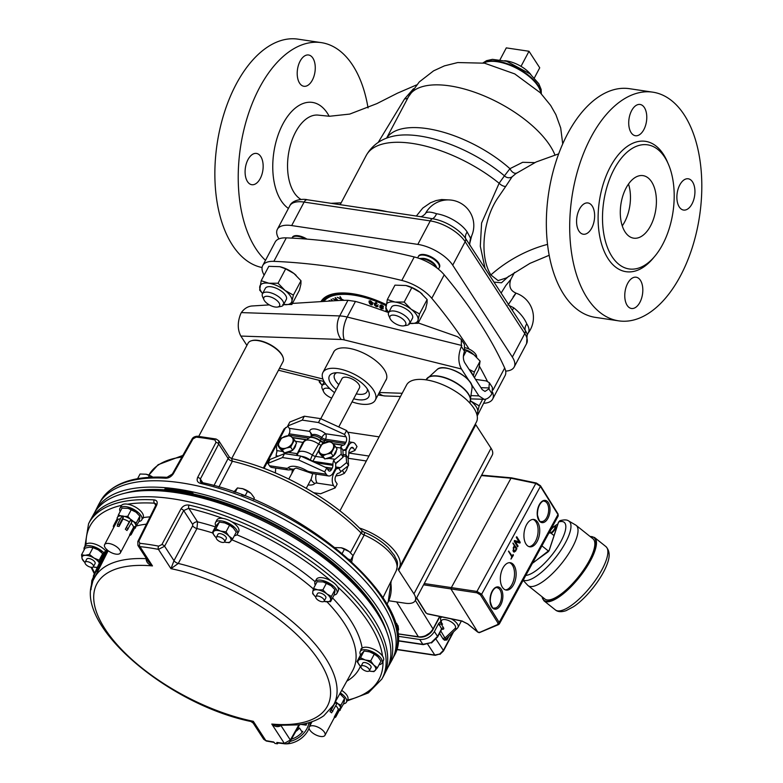 <?xml version="1.0" encoding="UTF-8"?>
<svg xmlns="http://www.w3.org/2000/svg" width="783" height="783" viewBox="0 0 783 783"><rect width="100%" height="100%" fill="white"/><g stroke="black" fill="none" stroke-linecap="round" stroke-linejoin="round"><path stroke-width="1.17" d="M106.968 549.783L94.391 574.702L91.337 587.201M105.695 553.16L104.531 557.917M96.397 571.384L107.281 550.048M96.055 571.189L91.826 580.516L91.004 589.697M93.294 576.112L104.501 551.829L105.529 551.986L94.038 574.516M498.536 355.218A11.853 5.256 27.9 0 1 499.074 356.285M263.959 299.801L262.618 296.826A11.853 5.256 27.9 0 1 262.471 293.801L265.368 288.32A11.853 5.256 27.9 0 1 278.308 289.23A11.853 5.256 27.9 0 1 286.324 299.419L283.426 304.9A11.853 5.256 27.9 0 1 280.843 306.466L277.622 307.034A8.897 3.944 -152.1 0 0 279.002 302.786A8.897 3.944 -152.1 0 0 268.833 296.483A8.897 3.944 -152.1 0 0 263.959 299.801A8.897 3.944 -152.1 0 0 264.4 300.613A8.897 3.944 -152.1 0 0 277.622 307.034M262.471 293.801A11.853 5.256 27.9 0 1 271.809 293.136A11.853 5.256 27.9 0 1 282.683 300.799A11.853 5.256 27.9 0 1 283.426 304.9M291.961 238.13A11.853 5.256 27.9 0 1 292.059 237.905L292.392 237.278A11.853 5.256 27.9 0 1 306.956 239.118M292.059 237.905A11.853 5.256 27.9 0 1 305.331 238.991M329.937 388.74A8.897 3.944 -152.1 0 0 323.585 391.686L322.244 388.701A11.853 5.256 27.9 0 1 322.097 385.686A11.853 5.256 27.9 0 1 325.689 384.003M323.585 391.686A8.897 3.944 -152.1 0 0 324.035 392.489A8.897 3.944 -152.1 0 0 331.698 398.067M408.902 323.32L417.995 323.32L418.093 319.895A17.784 7.879 -152.1 0 0 411.192 309.265A17.784 7.879 -152.1 0 0 395.102 302.062A17.784 7.879 -152.1 0 0 385.911 305.487A17.784 7.879 -152.1 0 0 388.779 312.339M409.734 323.428A17.784 7.879 -152.1 0 0 418.093 319.895L419.522 313.944L411.192 309.265L404.194 302.062L395.102 302.062L387.34 299.546L385.813 308.923L388.75 312.388M387.34 299.546L394.965 285.149L405.907 285.501L411.819 287.664L420.148 292.353A17.784 7.879 27.9 0 1 422.233 294.124A17.784 7.879 27.9 0 1 422.282 294.163M405.946 285.511A17.784 7.879 27.9 0 1 405.986 285.521A17.784 7.879 27.9 0 1 420.148 292.353L427.146 299.556L427.048 302.982L425.619 308.933L417.995 323.32M390.11 318.622L388.779 315.647A11.853 5.256 27.9 0 1 388.622 312.623L391.52 307.142A11.853 5.256 27.9 0 1 404.459 308.052A11.853 5.256 27.9 0 1 412.484 318.241L409.578 323.722A11.853 5.256 27.9 0 1 406.994 325.288L403.774 325.855A8.897 3.944 -152.1 0 0 405.154 321.607A8.897 3.944 -152.1 0 0 394.984 315.304A8.897 3.944 -152.1 0 0 390.11 318.622A8.897 3.944 -152.1 0 0 390.56 319.435A8.897 3.944 -152.1 0 0 403.774 325.855M411.819 287.664L404.194 302.062M427.146 299.556L419.522 313.944M477.062 415.264L477.62 415.205L477.718 411.78A17.784 7.879 -152.1 0 0 470.818 401.141A17.784 7.879 -152.1 0 0 470.495 400.896L479.147 405.829L477.718 411.78A17.784 7.879 -152.1 0 1 476.651 413.806M485.705 399.164L477.62 415.205M482.622 399.271L479.147 405.829M282.751 304.499L291.844 304.499L291.942 301.073A17.784 7.879 -152.1 0 0 285.041 290.444A17.784 7.879 -152.1 0 0 268.951 283.24A17.784 7.879 -152.1 0 0 259.76 286.666A17.784 7.879 -152.1 0 0 262.618 293.517M283.583 304.607A17.784 7.879 -152.1 0 0 291.942 301.073L293.371 295.122L285.041 290.444L278.043 283.24L268.951 283.24L261.189 280.725L259.662 290.101L262.589 293.566M261.189 280.725L268.804 266.328L279.756 266.68L285.668 268.843L293.997 273.531A17.784 7.879 27.9 0 1 296.082 275.303A17.784 7.879 27.9 0 1 296.131 275.342M279.795 266.69A17.784 7.879 27.9 0 1 279.834 266.7A17.784 7.879 27.9 0 1 293.997 273.531L300.995 280.735L300.897 284.16L299.458 290.111L291.844 304.499M285.668 268.843L278.043 283.24M300.995 280.735L293.371 295.122M319.454 380.391A17.784 7.879 -152.1 0 0 322.244 385.393M319.18 380.323L319.288 381.977L322.214 385.451M264.096 275.234A513.814 227.657 27.9 0 1 263.137 273.14A29.646 13.135 27.9 0 1 262.726 265.545A29.646 13.135 27.9 0 1 273.864 261.356A513.814 227.657 27.9 0 1 401.806 280.441A29.646 13.135 27.9 0 1 431.785 298.303A513.814 227.657 27.9 0 1 469.125 349.091M479.539 366.473A513.814 227.657 27.9 0 1 487.349 381.184M492.615 392.371A29.646 13.135 27.9 0 1 492.654 399.076A29.646 13.135 27.9 0 1 483.943 403.255M320.942 301.621A64.519 28.589 27.9 0 1 386.088 304.528M262.726 265.545L275.166 242.064A29.646 13.135 27.9 0 1 286.304 237.866A513.814 227.657 27.9 0 1 414.236 256.951A29.646 13.135 27.9 0 1 444.215 274.813A513.814 227.657 27.9 0 1 504.683 368A29.646 13.135 27.9 0 1 505.094 375.595L492.654 399.076M519.834 543.05L515.39 541.767L518.062 546.045L517.641 546.818L514.255 541.386L514.558 540.515L519.002 541.767L516.359 537.52L516.78 536.746L520.166 542.188L520.147 542.873L519.031 542.922M513.031 554.618L513.413 555.225L510.956 559.072L511.798 556.889L508.617 551.066L512.219 556.116L513.11 554.501M537.725 522.33A13.83 7.722 98.5 0 0 533.869 519.462A13.83 7.722 98.5 0 0 525.09 528.134A13.83 7.722 98.5 0 0 525.931 543.95A13.83 7.722 98.5 0 0 529.788 546.818A13.83 7.722 98.5 0 0 538.557 538.146A13.83 7.722 98.5 0 0 537.725 522.33M514.137 565.58A13.83 7.722 98.5 0 0 510.281 562.713A13.83 7.722 98.5 0 0 501.511 571.384A13.83 7.722 98.5 0 0 502.343 587.211A13.83 7.722 98.5 0 0 506.2 590.079A13.83 7.722 98.5 0 0 514.969 581.407A13.83 7.722 98.5 0 0 514.137 565.58M516.8 548.364L515.723 550.987L514.137 552.113L513.325 551.486L513.462 547.356L514.304 545.81L513.012 543.01L516.8 548.364L515.987 548.247L515.958 548.932M511.788 478.051L510.986 478.217L451.184 587.906L451.145 589.276L477.836 632.165L479.959 632.273L497.704 624.521L497.968 623.092L480.429 594.894L476.906 592.819L423.583 584.813M424.259 583.541L476.955 591.439L481.633 594.238L499.172 622.436L498.83 624.325M557.682 516.369L557.985 514.558L540.436 486.37L535.846 483.405L476.955 591.439A0.989 0.509 97.8 0 0 476.906 592.819M536.649 483.238A0.989 0.538 101.8 0 0 536.404 483.042L540.466 485.724L558.015 513.912L558.22 515.948L499.368 623.894M427.841 613.852A0.989 0.538 -78.2 0 1 427.293 613.735L461.882 620.968L467.833 623.943L477.836 632.165M518.062 546.045L517.25 545.927L514.588 541.64L515.39 541.767M517.25 545.927L517.22 546.612M514.362 540.564L519.002 541.767M516.281 537.118L519.354 542.061L520.166 542.188M519.354 542.061L519.335 542.746M516.124 548.952L516.77 549.049M514.979 550.87L515.723 550.987M514.832 550.997L513.756 551.956M512.904 543.304L515.987 548.247M512.973 550.645L514.294 551.134L513.746 550.713L515.341 550.38L516.183 548.834L514.685 546.417L513.844 547.963L513.746 550.713L512.963 550.596M513.217 547.875L513.844 547.963M514.03 546.319L514.685 546.417M512.757 555.127L513.413 555.225M512.053 556.096L511.7 556.742M508.519 551.359L511.407 555.999L512.219 556.116M505.397 589.883A13.83 7.722 98.5 0 0 513.56 580.477A13.83 7.722 98.5 0 0 512.513 565.336A13.83 7.722 98.5 0 0 509.459 562.674M528.985 546.622A13.83 7.722 98.5 0 0 537.148 537.216A13.83 7.722 98.5 0 0 536.101 522.085A13.83 7.722 98.5 0 0 533.047 519.413M551.163 533.311A4.444 1.429 -51.4 0 0 555.656 527.908A4.444 1.429 -51.4 0 0 555.607 526.46A4.444 1.429 -51.4 0 0 555.225 526.352L553.503 527.047C550.713 529.739 549.5 531.745 549.862 533.066M523.122 580.33L527.634 585.185A38.533 12.401 -51.4 0 0 528.065 585.596A38.533 12.401 -51.4 0 0 552.759 573.283A38.533 12.401 -51.4 0 0 576.611 537.843A38.533 12.401 -51.4 0 0 576.161 525.364A38.533 12.401 -51.4 0 0 575.671 525.031L568.683 520.969C567.068 519.658 564.132 519.569 559.855 520.705L558.504 522.349M528.065 585.596L544.88 599.015A38.533 12.401 -51.4 0 0 569.574 586.702A38.533 12.401 -51.4 0 0 593.426 551.271A38.533 12.401 -51.4 0 0 592.976 538.792L576.161 525.364M554.041 535.601L549.49 531.97M548.638 551.222L541.914 545.849M504.644 60.722A21.014 9.308 27.9 0 1 506.572 60.937A21.014 9.308 27.9 0 1 530.962 74.659M534.368 77.938L539.732 67.798L529.005 51.267L506.298 47.88L500.014 59.753M529.005 51.267L521.018 66.349M652.816 92.169L629.454 88.685A115.61 64.519 98.5 0 0 555.842 162.101A115.61 64.519 98.5 0 0 563.897 294.623A115.61 64.519 98.5 0 0 595.334 317.369L618.697 320.854A115.61 64.519 -81.5 0 1 587.26 298.108A115.61 64.519 -81.5 0 1 579.195 165.585A115.61 64.519 -81.5 0 1 652.816 92.169A115.61 64.519 -81.5 0 1 684.254 114.915A115.61 64.519 -81.5 0 1 692.309 247.438A115.61 64.519 -81.5 0 1 618.697 320.854M416.517 84.946L397.49 93.167L376.858 103.63L349.727 114.083L329.467 116.266L318.671 115.17A43.476 24.263 98.5 0 0 291.08 142.907A43.476 24.263 98.5 0 0 294.144 192.638A43.476 24.263 98.5 0 0 301.073 199.479M265.486 260.328A115.61 64.519 -81.5 0 1 255.777 248.573A115.61 64.519 -81.5 0 1 247.722 116.05A115.61 64.519 -81.5 0 1 321.333 42.634A115.61 64.519 -81.5 0 1 352.771 65.38A115.61 64.519 -81.5 0 1 368.049 107.946M247.487 181.587A15.807 8.819 98.5 0 0 251.793 184.7A15.807 8.819 98.5 0 0 262.853 170.361A15.807 8.819 98.5 0 0 256.452 153.429A15.807 8.819 98.5 0 0 246.391 163.461A15.807 8.819 98.5 0 0 247.487 181.587M299.605 83.164A15.807 8.819 98.5 0 0 303.902 86.277A15.807 8.819 98.5 0 0 314.962 71.938A15.807 8.819 98.5 0 0 308.571 54.996A15.807 8.819 98.5 0 0 298.499 65.038A15.807 8.819 98.5 0 0 299.605 83.164M321.333 42.634L297.98 39.15A115.61 64.519 98.5 0 0 224.359 112.566A115.61 64.519 98.5 0 0 232.424 245.089A115.61 64.519 98.5 0 0 262.09 267.532M612.032 256.609A62.748 35.02 98.5 0 0 629.092 268.951A62.748 35.02 98.5 0 0 669.044 229.106A62.748 35.02 98.5 0 0 664.669 157.187A62.748 35.02 98.5 0 0 647.61 144.835A62.748 35.02 98.5 0 0 607.657 184.68A62.748 35.02 98.5 0 0 612.032 256.609M644.38 107.574A15.807 8.819 98.5 0 0 640.083 104.462A15.807 8.819 98.5 0 0 629.023 118.801A15.807 8.819 98.5 0 0 635.424 135.733A15.807 8.819 98.5 0 0 645.486 125.691A15.807 8.819 98.5 0 0 644.38 107.574M640.425 280.324A15.807 8.819 98.5 0 0 636.129 277.211A15.807 8.819 98.5 0 0 625.069 291.55A15.807 8.819 98.5 0 0 631.46 308.482A15.807 8.819 98.5 0 0 641.522 298.45A15.807 8.819 98.5 0 0 640.425 280.324M692.534 181.901A15.807 8.819 98.5 0 0 688.237 178.788A15.807 8.819 98.5 0 0 677.178 193.127A15.807 8.819 98.5 0 0 683.569 210.059A15.807 8.819 98.5 0 0 693.64 200.017A15.807 8.819 98.5 0 0 692.534 181.901M592.232 206.066A15.807 8.819 98.5 0 0 587.935 202.954A15.807 8.819 98.5 0 0 576.875 217.292A15.807 8.819 98.5 0 0 583.266 234.225A15.807 8.819 98.5 0 0 593.338 224.192A15.807 8.819 98.5 0 0 592.232 206.066M622.25 225.876A31.623 17.647 98.5 0 0 628.495 184.044M651.613 181.842A31.623 17.647 -81.5 0 1 653.815 218.085A31.623 17.647 -81.5 0 1 633.682 238.169A31.623 17.647 -81.5 0 1 620.899 204.294A31.623 17.647 -81.5 0 1 643.019 175.627A31.623 17.647 -81.5 0 1 651.613 181.842M413.522 88.724L404.605 98.873L378.189 142.447M366.209 155.504L359.906 167.405M508.01 305.086C516.32 292.842 518.013 290.131 513.071 296.982M519.413 321.187L525.246 330.406A9.885 6.93 -33 0 1 526.802 323.878A25.35 11.236 -152.1 0 1 527.908 333.401A25.692 25.692 0 0 0 516.251 293.243C512.601 291.54 507.864 288.751 510.761 279.482L505.867 285.443L501.14 293.018M526.802 323.878C524.326 318.123 519.961 312.76 513.707 307.807L512.385 310.352M505.671 371.113A28.873 12.792 -152.1 0 0 514.167 367.041A28.873 12.792 -152.1 0 0 512.346 357.068L524.786 333.578A28.873 12.792 27.9 0 1 526.607 343.551L527.184 334.361A27.503 12.185 27.9 0 0 525.246 330.406A5.931 4.16 -33 0 1 524.786 333.578L465.161 241.702L452.721 265.183A28.873 12.792 -152.1 0 0 417.828 244.394L291.677 225.573L304.107 202.083A5.931 3.308 -81.5 0 1 307.288 199.763C303.912 198.647 292.274 199.489 289.798 205.831A28.873 12.792 27.9 0 1 304.107 202.083L430.268 220.904A28.873 12.792 27.9 0 1 465.161 241.702A5.931 4.16 -33 0 0 465.621 238.531L519.481 321.284M469.673 243.65L471.64 235.918M449.873 199.978L441.592 199.538L436.072 200.575L430.513 202.748L422.761 208.092L416.35 216.039M506.258 277.985L498.096 280.598L490.872 274.931C478.795 255.375 483.268 218.154 498.781 196.582L505.701 186.442A5.931 2.887 35.9 0 1 499.133 183.261L481.594 223.038L480.302 246.214L485.01 268.168M494.083 282.154L501.502 282.771L508.862 276.164M425.56 213.319A9.885 8.858 -148.4 0 1 425.306 213.759A9.885 8.858 -148.4 0 1 425.296 213.779C422.986 216.069 421.166 216.999 419.835 216.558L432.382 218.721A9.885 5.51 98.5 0 0 436.532 213.739C430.591 211.713 426.931 211.567 425.56 213.319A25.692 11.383 -152.1 0 0 425.394 213.612A25.692 11.383 -152.1 0 0 425.355 213.681M419.482 216.509L307.288 199.763M291.677 225.573A28.873 12.792 -152.1 0 0 277.358 229.321A28.873 12.792 -152.1 0 0 278.924 238.893M505.701 186.442L512.082 176.811A5.931 5.608 29.2 0 1 504.438 175.823L499.133 183.261A92.883 41.156 -152.1 0 0 366.229 155.474L340.174 204.676M516.623 173.063A5.931 3.504 57.1 0 1 509.948 168.678L504.438 175.823A87.941 38.964 -152.1 0 0 391.794 136.536C384.482 138.307 373.403 142.858 366.229 155.474M512.082 176.811L516.203 173.356M534.74 162.629L522.672 162.306L509.948 168.678A82.998 36.772 -152.1 0 0 386.636 138.16M452.721 265.183L512.346 357.068M417.936 257.999A11.853 5.256 27.9 0 1 418.22 256.726L418.553 256.1A11.853 5.256 27.9 0 1 431.482 257.01A11.853 5.256 27.9 0 1 439.508 267.199L439.175 267.825A11.853 5.256 27.9 0 1 438.098 268.882M120.181 511.563A12.352 5.471 27.9 0 1 119.956 508.275L121.277 505.769A12.352 5.471 27.9 0 1 121.571 505.338A12.352 5.471 27.9 0 1 127.59 504.193A12.352 5.471 27.9 0 1 142.33 513.061A12.352 5.471 27.9 0 1 143.113 517.328L141.782 519.834A12.352 5.471 27.9 0 1 138.943 521.498M84.192 549.813A12.352 5.471 27.9 0 1 84.31 547.415L85.641 544.909A12.352 5.471 27.9 0 1 86.061 544.332A12.352 5.471 27.9 0 1 95.34 544.205A12.352 5.471 27.9 0 1 105.94 551.183M106.4 551.78A12.352 5.471 27.9 0 1 107.075 552.857M142.379 518.708A12.841 5.696 -152.1 0 0 143.563 517.534A141.106 62.523 27.9 0 1 150.052 516.868M315.295 585.126A12.352 5.471 27.9 0 1 315.069 581.847L316.401 579.342A12.352 5.471 27.9 0 1 330.906 580.859A12.352 5.471 27.9 0 1 337.532 586.761A12.352 5.471 27.9 0 1 338.227 590.901L336.905 593.406A12.352 5.471 27.9 0 1 334.057 595.06M215.844 525.99A12.352 5.471 27.9 0 1 215.54 522.535L216.862 520.029A12.352 5.471 27.9 0 1 222.812 518.405A12.352 5.471 27.9 0 1 231.748 521.772A12.352 5.471 27.9 0 1 238.698 531.588L237.366 534.094A12.352 5.471 27.9 0 1 234.342 535.778M361.129 648.735A12.841 5.696 -152.1 0 0 360.846 650.34M341.682 690.391A12.352 5.471 27.9 0 1 347.76 699.659L346.438 702.165A12.352 5.471 27.9 0 1 343.59 703.819M360.552 654.911A12.352 5.471 27.9 0 1 360.249 651.466L361.57 648.96A12.352 5.471 27.9 0 1 361.932 648.441A12.352 5.471 27.9 0 1 371.847 648.461A12.352 5.471 27.9 0 1 382.535 656.115A12.352 5.471 27.9 0 1 383.406 660.519L382.075 663.025A12.352 5.471 27.9 0 1 379.05 664.708M315.852 596.695L317.506 593.563A4.718 2.095 27.9 0 1 321.226 593.299A4.718 2.095 27.9 0 1 325.542 596.343A4.718 2.095 27.9 0 1 325.845 597.977L324.182 601.109A4.718 2.095 27.9 0 1 320.472 601.373A4.718 2.095 27.9 0 1 316.146 598.32A4.718 2.095 27.9 0 1 315.852 596.695A4.718 2.095 27.9 0 1 319.562 596.431A4.718 2.095 27.9 0 1 323.888 599.475A4.718 2.095 27.9 0 1 324.182 601.109M216.314 537.383L217.977 534.251A4.718 2.095 27.9 0 1 223.586 534.877A4.718 2.095 27.9 0 1 226.307 538.665L224.652 541.797A4.718 2.095 27.9 0 1 219.044 541.17A4.718 2.095 27.9 0 1 216.314 537.383A4.718 2.095 27.9 0 1 221.932 537.999A4.718 2.095 27.9 0 1 224.652 541.797M85.093 562.263L86.747 559.131A4.718 2.095 27.9 0 1 86.884 558.935A4.718 2.095 27.9 0 1 92.13 559.62A4.718 2.095 27.9 0 1 95.086 563.545L93.422 566.677A4.718 2.095 27.9 0 1 93.285 566.872A4.718 2.095 27.9 0 1 88.048 566.187A4.718 2.095 27.9 0 1 85.093 562.263A4.718 2.095 27.9 0 1 85.23 562.067A4.718 2.095 27.9 0 1 90.466 562.752A4.718 2.095 27.9 0 1 93.422 566.677M361.022 666.304A4.718 2.095 27.9 0 1 361.159 666.118A4.718 2.095 27.9 0 1 366.405 666.793A4.718 2.095 27.9 0 1 369.361 670.718A4.718 2.095 27.9 0 1 369.224 670.914A4.718 2.095 27.9 0 1 363.978 670.228A4.718 2.095 27.9 0 1 361.022 666.304L362.686 663.172A4.718 2.095 27.9 0 1 367.834 663.534A4.718 2.095 27.9 0 1 371.025 667.586A4.718 2.095 27.9 0 1 370.888 667.782M320.756 418.729L342.014 378.571A9.885 4.375 27.9 0 1 349.805 378.023A9.885 4.375 27.9 0 1 358.859 384.404A9.885 4.375 27.9 0 1 359.485 387.82L338.765 426.95M288.81 479.059L294.212 469.027A9.885 4.375 27.9 0 1 296.473 468.107L312.172 473.509L328.635 475.966A8.897 4.962 -81.5 0 1 326.217 474.214L324.691 471.855L298.666 459.973L300.741 456.058L326.765 467.94L328.292 470.299A3.954 2.202 98.5 0 0 329.369 471.082A3.954 2.202 98.5 0 0 331.483 469.536L332.178 468.224A3.954 2.202 98.5 0 0 332.902 465.317L332.922 464.25A6.92 3.856 -81.5 0 1 333.636 460.424L341.222 454.16L340.811 446.868A6.92 3.856 -81.5 0 1 342.974 445.273L343.6 445.126A3.954 2.202 98.5 0 0 345.215 443.599L345.91 442.287A3.954 2.202 98.5 0 0 346.037 436.797L344.5 434.438L318.475 422.546L320.55 418.631L346.575 430.523L344.5 434.438M312.701 473.588L311.194 479.03L306.28 488.298M383.416 676.248A166.006 73.553 -152.1 0 0 384.003 675.132A166.006 73.553 -152.1 0 0 331.238 572.794A166.006 73.553 -152.1 0 0 172.612 498.791A166.006 73.553 -152.1 0 0 90.603 519.785A166.006 73.553 -152.1 0 0 90.006 520.901L88.557 523.778A165.937 73.524 27.9 0 1 154.231 499.897C157.05 500.357 157.853 502.138 156.659 505.25L138.865 541.122L139.883 543.343A165.007 73.113 27.9 0 1 149.113 544.508A165.007 73.113 27.9 0 1 158.636 546.143L161.895 544.557L180.99 508.881C182.938 505.887 185.64 504.624 189.085 505.094A165.937 73.524 27.9 0 1 337.992 582.855A165.937 73.524 27.9 0 1 381.85 679.076L383.416 676.248M95.272 511.26L98.462 504.927A166.006 73.553 27.9 0 1 99.059 503.812A166.006 73.553 27.9 0 1 181.069 482.817A166.006 73.553 27.9 0 1 339.695 556.821A166.006 73.553 27.9 0 1 392.459 659.159A166.006 73.553 27.9 0 1 391.872 660.284L388.427 666.48A165.869 73.494 -152.1 0 0 276.536 523.357A165.869 73.494 -152.1 0 0 95.272 511.26A165.869 73.494 -152.1 0 0 94.704 512.444M100.625 500.993C111.352 483.414 133.472 475.535 166.985 477.327L172.348 474.038L191.982 439.204C192.804 437.423 194.605 436.434 197.404 436.229L197.404 436.229A2.369 1.439 95.8 0 0 196.122 437.129L192.99 438.901L173.346 473.735C171.35 476.661 168.805 478.159 165.702 478.217A165.937 73.524 -152.1 0 0 100.625 500.993L99.059 503.812M200.565 483.424A2.369 1.096 -77.1 0 1 201.74 482.514C306.143 503.939 423.857 607.481 393.918 656.281A165.937 73.524 -152.1 0 0 348.513 560.325A165.937 73.524 -152.1 0 0 200.565 483.424C197.404 482.436 196.435 480.41 197.678 477.356L216.02 442.336L214.885 439.929A165.007 73.113 -152.1 0 0 205.352 438.284A165.007 73.113 -152.1 0 0 196.122 437.129M166.985 477.327A2.369 1.527 93.4 0 0 165.702 478.217M387.771 667.615A165.869 73.494 -152.1 0 0 388.427 666.48M164.87 489.835A162.052 71.801 -152.1 0 0 125.456 493.084M380.009 617.885A162.052 71.801 -152.1 0 0 193 494.807L192.227 493.623A164.029 72.672 -152.1 0 0 164.655 489.502L165.428 490.696A162.052 71.801 -152.1 0 0 140.196 490.912A162.052 71.801 -152.1 0 1 178.876 492.233A162.052 71.801 -152.1 0 1 380 617.856M241.722 488.475L241.761 488.484A9.885 4.375 27.9 0 1 241.761 488.484A9.885 4.375 27.9 0 1 242.926 488.788A9.885 4.375 27.9 0 1 250.795 493.261A9.885 4.375 27.9 0 1 250.805 493.27L242.926 488.788L237.455 487.936L233.892 491.91M397.294 632.106L398.616 629.62L398.058 625.803L394.828 621.604A9.885 4.375 27.9 0 1 395.503 622.182A9.885 4.375 27.9 0 1 395.669 622.338M351.733 561.685L353.055 555.587L349.169 551.584A9.885 4.375 27.9 0 1 350.324 552.573A9.885 4.375 27.9 0 1 350.353 552.592M90.603 519.785L94.038 513.579A165.869 73.494 27.9 0 1 274.716 526.802A165.869 73.494 27.9 0 1 387.203 668.799L384.003 675.132M222.812 518.405A163.569 72.476 -152.1 0 0 188.772 508.314A2.369 1.096 -77.1 0 1 189.085 505.094M277.877 742.861A2.369 1.321 -81.5 0 1 277.495 742.91L285.071 743.83A2.369 1.439 -84.2 0 1 284.317 743.351L290.346 740.013L280.96 725.557A3.954 1.752 29.4 0 1 280.96 725.547C278.063 727.368 275.009 726.869 271.799 724.06L277.074 725.352L297.765 724.892C308.267 723.609 316.949 720.566 323.819 715.74L333.597 704.964L352.585 670.737A136.173 60.33 -152.1 0 0 326.971 601.814M180.99 508.881A2.369 0.998 -151.9 0 1 183.672 510.555L188.772 508.314L197.57 521.86L196.934 528.564L178.27 563.457L170.958 568.673L173.983 560.697L192.667 525.814L192.696 524.453L183.672 510.555L164.596 546.24L158.45 549.382A2.369 1.204 -79.1 0 1 158.636 546.143M332.55 597.918A141.106 62.523 27.9 0 1 362.059 647.727L360.699 650.614M146.127 558.661A135.41 59.997 27.9 0 0 94.263 578.236C69.393 621.516 166.368 704.22 250.912 721.486L253.31 721.309L253.173 723.052L263.714 739.299L265.829 740.591A162.639 72.056 -152.1 0 0 273.6 741.951L274.999 743.449A165.007 73.113 -152.1 0 0 277.28 743.791L276.839 742.441A162.639 72.056 -152.1 0 0 284.317 743.351L271.799 724.06A130.467 57.805 -152.1 0 0 319.219 660.96A130.467 57.805 -152.1 0 0 170.958 568.673L158.45 549.382A162.639 72.056 -152.1 0 0 139.961 546.632L137.925 545.467L148.467 561.714L152.47 565.913C148.339 564.553 146.225 562.135 146.127 558.661A3.954 1.752 26.4 0 0 146.48 558.651M212.467 532.9A136.173 60.33 -152.1 0 0 196.934 528.564A3.954 1.674 28.2 0 1 192.667 525.814M215.374 526.89A141.106 62.523 27.9 0 0 197.57 521.86A3.954 2.77 -33 0 0 192.696 524.453M333.597 704.964A135.41 59.997 27.9 0 0 298.568 627.124A135.41 59.997 27.9 0 0 178.27 563.457A3.954 1.674 28.2 0 1 173.983 560.697L164.596 546.24A2.369 0.998 -151.9 0 0 161.895 544.557M142.291 518.884L143.563 517.534M107.222 552.583L106.547 551.486M277.495 742.91A2.369 1.321 -81.5 0 1 276.839 742.441M138.865 541.122A2.369 1.047 26.4 0 0 137.837 541.474L155.641 505.603L155.905 503.9L154.417 503.185A163.569 72.476 -152.1 0 0 127.59 504.193M274.236 742.421L266.377 741.041A2.369 1.204 -79.1 0 1 265.829 740.591L253.31 721.309A130.467 57.805 -152.1 0 1 105.059 629.013A130.467 57.805 -152.1 0 1 152.47 565.913L139.961 546.632A2.369 1.439 -84.2 0 1 139.883 543.343M154.231 499.897A2.369 1.527 93.4 0 0 154.417 503.185L155.778 505.289M146.137 474.214L146.176 474.224A9.885 4.375 27.9 0 1 146.176 474.224A9.885 4.375 27.9 0 1 152.832 477.141L146.137 474.214L140.059 474.018L137.573 478.716M341.251 547.777L341.3 547.787A9.885 4.375 27.9 0 1 341.3 547.787A9.885 4.375 27.9 0 1 349.169 551.584L341.251 547.777L335.173 547.591M253.526 499.544L254.348 497.998L251.363 493.819M148.379 477.385L149.416 475.418M342.24 553.317L344.54 548.981M348.983 559.179L350.52 560.374L353.055 555.587M395.855 625.108L396.766 623.395M235.115 492.35L237.455 487.936M241.732 494.797L245.118 495.825L247.643 491.049M386.499 631.304A162.052 71.801 -152.1 0 0 193.411 494.024L193 494.807M193.411 494.024L192.638 492.84L192.227 493.623M192.638 492.84A164.029 72.672 -152.1 0 0 165.066 488.719L164.655 489.502M213.916 485.607L228.107 458.476A3.954 1.83 -152.4 0 0 232.394 461.226L218.878 487.036M197.404 436.229L216.098 439.018L218.76 440.76L218.721 444.02L200.36 479.039L200.379 481.702L201.74 482.514M350.441 552.681L361.051 532.91C362.255 530.668 362.666 530.375 362.294 532.039M231.553 458.574C277.388 468.44 331.415 498.34 362.343 531.011L364.584 532.694L364.164 535.073A4.943 2.3 28.3 0 1 361.041 532.949A135.41 59.997 -152.1 0 0 232.394 461.226L231.553 458.574L229.302 457.008L228.107 458.476L218.721 444.02A2.369 1.096 -152.3 0 0 216.02 442.336M216.098 439.018A2.369 1.204 100.9 0 0 214.885 439.929M310.039 722.337A19.761 13.869 147 0 1 309.696 726.164M309.07 728.219A19.761 13.869 147 0 1 308.062 730.431A19.761 13.869 147 0 1 302.179 737.586A19.761 13.869 147 0 1 296.375 741.344A19.761 13.869 147 0 1 285.678 743.85M284.963 743.821A19.761 13.869 147 0 1 283.544 743.664M308.835 722.689A19.761 13.869 147 0 1 306.916 728.66A19.761 13.869 147 0 1 290.111 741.432M302.179 737.586L301.915 737.811A17.784 12.479 147 0 1 296.688 741.198L296.375 741.344M301.621 731.244L302.855 731.43L301.837 731.596L299.537 728.053A17.295 12.136 147 0 1 295.768 731.488M301.837 731.596L302.855 731.43A17.295 12.136 147 0 1 291.423 739.191M299.537 728.053L297.843 727.798M306.544 723.296A17.295 12.136 147 0 1 306.173 725.166L301.073 724.412M305.801 723.472L306.173 725.166M464.495 351.313L461.373 346.507L461.295 339.528L464.407 344.314L464.495 351.313C462.919 355.697 463.007 359.495 464.74 362.715L482.201 389.621L485 391.441L488.876 388.887L489.326 382.711L486.263 380.92L475.565 379.403M443.99 367.912A19.869 8.799 27.9 0 1 469.36 381.213A19.869 8.799 27.9 0 1 469.536 381.438M461.373 346.507C457.986 354.993 458.006 362.48 461.422 368.979L469.154 380.89M246.899 345.391L240.851 336.064C237.425 329.574 237.406 322.087 240.792 313.591L241.35 312.593L339.685 315.931L347.946 300.31L355.462 301.435L347.192 317.046A28.658 12.694 -152.1 0 0 339.685 315.931A16.795 11.138 -88.1 0 0 341.271 339.479A11.853 5.256 27.9 0 1 344.373 339.939L461.422 368.979M471.209 384.052L478.893 395.885L484.158 399.32C487.055 399.31 489.669 397.441 491.998 393.702L488.876 388.887M333.206 353.045A29.705 13.164 27.9 0 1 333.617 352.076A29.705 13.164 27.9 0 1 348.347 348.22A29.705 13.164 27.9 0 1 376.819 361.54A29.705 13.164 27.9 0 1 386.127 379.872A29.705 13.164 27.9 0 1 385.549 380.763M283.064 357.381A19.272 8.535 -152.1 0 0 282.976 357.087A19.272 8.535 -152.1 0 0 281.616 354.298A19.272 8.535 -152.1 0 0 251.891 340.625A19.272 8.535 -152.1 0 0 251.597 340.722M388.652 312.574L367.795 305.262A202.768 158.509 -23.8 0 0 355.462 301.435M292.411 303.422L336.7 300.623A202.768 122.363 139.9 0 1 347.946 300.31M241.35 312.593C244.139 308.717 247.585 306.525 251.676 306.006L269.323 304.89M461.295 339.528L457.585 336.729L418.2 322.929M489.326 382.711L492.429 387.497L491.998 393.702M231.68 458.603L283.015 361.658A19.761 8.76 -152.1 0 0 283.162 357.684A19.761 8.76 -152.1 0 0 281.772 354.826A19.761 8.76 -152.1 0 0 251.284 340.811A19.761 8.76 -152.1 0 0 248.084 343.16L198.735 436.376M356.285 393.869A18.332 8.124 -152.1 0 0 357.86 394.152A18.332 8.124 -152.1 0 0 367.296 388.936M336.71 372.737A18.332 8.124 -152.1 0 0 338.814 384.619M386.929 310.313L386.636 311.125L385.892 310.763L386.322 309.569M385.96 308.228L385.706 307.729M386.636 311.125L386.743 310.088M378.023 306.437L376.29 306.711L374.44 305.047L374.382 303.853L375.126 303.001L376.78 303.05L376.985 303.501L375.116 303.97L377.974 306.672M375.928 302.923L375.116 303.97M374.763 303.138L374.382 303.853L375.126 303.001M341.329 300.398L340.889 299.184L337.179 297.286L340.703 298.666L340.086 296.522L341.515 299.077L344.05 300.329M343.228 300.339L341.711 299.586L341.995 300.378M332.109 300.917L331.082 299.233L332.706 300.878M329.888 301.054L329.114 300.466L330.896 300.995M336.778 300.623L332.785 298.685L336.347 299.83L335.153 297.491L338.041 300.545M372.512 304.597L371.25 304.91L369.625 303.647L369.028 301.064L370.29 300.75L371.915 302.023L372.473 304.675M383.23 308.688L381.321 308.815L379.696 307.112L380.587 306.339L379.98 305.301L381.889 305.174L383.513 306.877L382.721 307.298L383.19 308.825M379.892 306.496L380.783 305.977M383.513 306.877L382.721 307.298L383.288 306.222M336.905 299.781L336.612 300.329M336.631 299.292L336.347 299.83M373.344 303.031L372.082 303.344M369.938 303.05L369.625 303.647M369.948 301.073L369.008 302.248M380.088 306.388L379.696 307.112M386.44 309.716L385.892 310.763M375.664 302.923L375.253 303.696M375.292 303.589L374.44 305.047M375.272 303.481L375.243 302.972M341.28 298.431L340.889 299.184M341.094 297.912L340.703 298.666M371.152 304.47L371.827 304.068L371.377 302.14L370.388 301.191L369.723 301.602L371.152 304.47L372.405 302.982M370.565 300.848L369.723 301.602M371.641 301.651L371.377 302.14M372.17 302.434L371.778 303.168M381.84 305.536L380.685 305.624L381.664 306.662L382.809 306.574L381.996 305.223M381.047 304.91L380.685 305.624M381.067 304.91L380.773 305.458M383.102 306.006L382.77 306.672L383.122 306.016M380.46 307.083L381.38 308.453L382.525 308.394L381.605 307.024L380.46 307.083L381.321 305.429M380.939 306.173L380.538 306.936M382.887 307.455L382.584 308.032M382.975 307.543L383.318 306.916M377.328 305.781L375.067 304.313L376.271 306.349L377.347 306.182L377.592 305.292M377.739 305.458L378.15 304.753M352.037 401.885A29.617 13.125 -152.1 0 0 360.581 404.028A29.617 13.125 -152.1 0 0 375.263 400.191A29.617 13.125 -152.1 0 0 365.994 381.908A29.617 13.125 -152.1 0 0 337.6 368.627A29.617 13.125 -152.1 0 0 322.919 372.473A29.617 13.125 -152.1 0 0 334.566 392.635M353.681 398.772A22.286 9.876 -152.1 0 0 357.733 399.653A22.286 9.876 -152.1 0 0 368.49 391.079A22.286 9.876 -152.1 0 0 340.448 373.011A22.286 9.876 -152.1 0 0 334.253 372.953A22.286 9.876 -152.1 0 0 336.22 389.523M322.508 301.524A63.237 28.022 27.9 0 1 353.211 294.408A63.237 28.022 27.9 0 1 385.999 304.988M475.78 356.343A15.807 7.008 -152.1 0 0 475.741 356.304A15.807 7.008 -152.1 0 0 473.881 354.728A15.807 7.008 -152.1 0 0 465.063 349.805M465.043 349.893L473.881 354.728L480.096 361.129L478.746 369.468L474.42 377.621M472.863 375.223A15.807 7.008 -152.1 0 0 469.712 370.379M473.324 375.928L474.322 372.042L469.076 369.4M466.472 350.559L463.379 356.412M480.096 361.129L474.322 372.042M465.396 347.799A9.386 4.16 27.9 0 1 476.593 357.117M465.102 349.668A9.034 4.003 27.9 0 1 473.539 354.464M357.028 661.566L360.014 665.746A9.885 4.375 27.9 0 1 358.408 660.353A9.885 4.375 27.9 0 1 365.25 659.991L360.523 657.73L357.028 661.566L360.601 654.823L364.095 650.996L369.556 651.847L374.284 654.108L378.003 656.878L380.978 661.058L377.416 667.801L373.697 665.021A9.885 4.375 27.9 0 1 375.292 670.414A9.885 4.375 27.9 0 1 369.615 671.09A9.885 4.375 27.9 0 1 369.165 670.972M368.353 651.525L368.401 651.534A9.885 4.375 27.9 0 1 368.401 651.534A9.885 4.375 27.9 0 1 369.556 651.847A9.885 4.375 27.9 0 1 377.435 656.32A9.885 4.375 27.9 0 1 377.435 656.33L378.003 656.878M360.924 666.617A9.885 4.375 27.9 0 1 360.581 666.304A9.885 4.375 27.9 0 1 360.014 665.746L360.571 666.294M369.654 671.1L373.922 671.638L377.416 667.801M365.25 659.991A9.885 4.375 27.9 0 1 373.697 665.021L370.711 660.852L365.25 659.991M360.523 657.73L364.095 650.996M370.711 660.852L374.284 654.108M360.249 651.466A12.352 5.471 27.9 0 1 360.611 650.947A12.352 5.471 27.9 0 1 374.94 653.091A12.352 5.471 27.9 0 1 382.075 663.025M99.382 562.321L99.187 560.227L93.94 558.015L89.438 554.413L85.112 555.323L81.53 554.824L85.102 548.09L89.428 547.18L93.001 547.669L98.247 549.872L103.307 554.207M92.228 547.444A9.885 4.375 27.9 0 1 92.463 547.493A9.885 4.375 27.9 0 1 98.247 549.872A9.885 4.375 27.9 0 1 101.496 552.279A9.885 4.375 27.9 0 1 101.663 552.426M84.985 562.566A9.885 4.375 27.9 0 1 84.652 562.263A9.885 4.375 27.9 0 1 82.088 558.641L84.486 562.106M93.911 567.098L96.72 567.352A9.885 4.375 27.9 0 1 93.676 567.039A9.885 4.375 27.9 0 1 93.226 566.931M81.53 554.824L82.088 558.641A9.885 4.375 27.9 0 1 85.112 555.323A9.885 4.375 27.9 0 1 93.94 558.015A9.885 4.375 27.9 0 1 99.167 562.771M99.187 560.227L102.759 553.483M89.438 554.413L93.001 547.669M84.31 547.415A12.352 5.471 27.9 0 1 84.672 546.906A12.352 5.471 27.9 0 1 93.353 546.495A12.352 5.471 27.9 0 1 103.943 552.925M105.255 554.55A12.352 5.471 27.9 0 1 105.783 555.421M388.72 600.747L405.388 603.233A19.761 8.76 -152.1 0 0 415.186 600.669A19.761 8.76 -152.1 0 0 413.943 593.837L398.684 570.337A3.954 1.752 27.9 0 1 398.439 568.967A3.954 1.752 27.9 0 1 398.518 568.84A39.522 17.51 -152.1 0 0 399.33 567.606A39.522 17.51 -152.1 0 0 359.358 527.977M368.959 456.049L348.787 453.034M348.083 458.261L366.336 460.991M263.342 468.097L284.033 429.025L287.958 426.304M379.109 436.865L347.642 432.167M399.33 567.606L476.436 421.988A39.522 17.51 -152.1 0 0 449.696 388.016A39.522 17.51 -152.1 0 0 406.573 385.001L339.93 510.868M415.186 600.669L492.282 455.06A19.761 8.76 -152.1 0 0 491.039 448.228L475.78 424.719A3.954 1.752 27.9 0 1 475.447 423.857M397.784 640.602L422.859 644.34L419.688 639.496L397.715 636.217M419.688 639.496C425.883 639.809 430.787 637.166 434.389 631.558L437.56 636.403L441.563 628.847L438.695 623.425L434.389 631.558M438.695 623.425L440.8 621.545M419.208 637.01A2.926 1.635 98.5 0 0 419.218 637.088A11.089 7.781 -33 0 0 432.97 629.649L439.919 616.524M419.218 637.088L397.519 633.848M446.633 638.419A4.943 2.192 -152.1 0 0 446.927 639.975L444.48 640.2A1.586 1.331 106.4 0 1 445.527 638.928L446.927 639.975L448.884 636.285M396.541 649.322L434.819 655.038L439.684 654.04L443.393 650.409L452.868 632.507M431.198 642.628L423.28 644.634A1.586 0.881 -81.5 0 1 422.859 644.34L431.198 642.628L437.56 636.403A1.586 0.705 -152.1 0 1 437.648 636.931L441.651 629.375A1.586 0.705 -152.1 0 0 441.563 628.847A1.586 1.126 -32.1 0 1 443.53 627.8L441.152 624.002A1.586 1.126 -32.1 0 0 439.185 625.04M444.48 640.2L443.1 638.987A1.586 1.135 148.4 0 1 445.067 637.959L455.099 628.455A7.908 3.504 -152.1 0 0 447.573 620.165A7.908 3.504 -152.1 0 0 442.581 624.217L440.907 622.456L440.526 618.149A9.885 4.375 27.9 0 1 442.101 616.984M440.907 622.456L441.152 624.002L442.581 624.217M440.79 631.01L445.527 638.928A1.977 1.752 -133.5 0 0 446.564 638.488L457.282 628.328A1.977 1.752 -133.5 0 1 455.099 628.455M397.5 633.741L418.357 636.853C424.562 637.176 429.466 634.524 433.068 628.906L439.654 616.466M348.787 452.966L354.924 450.499L353.397 448.14A3.954 2.202 98.5 0 0 352.321 447.357A3.954 2.202 98.5 0 0 350.207 448.904L349.512 450.215A3.954 2.202 98.5 0 0 348.787 453.122L348.758 454.189A6.92 3.856 -81.5 0 1 348.053 458.016L348.582 465.494L340.869 471.572A6.92 3.856 -81.5 0 1 338.716 473.167L338.09 473.314A3.954 2.202 98.5 0 0 336.475 474.841L335.78 476.152A3.954 2.202 98.5 0 0 335.653 481.643L337.189 484.002L335.114 487.917L320.59 493.76L313.768 492.742M310.469 437.354L310.645 437.031C311.565 435.73 311.252 433.841 309.706 431.374L311.986 434.555L310.489 437.364M320.257 453.142A7.908 5.55 -33 0 0 326.746 454.111L322.821 455.863L318.241 451.272L322.077 444.039L330.475 441.397L335.046 445.977L331.219 453.21L326.746 454.111A7.908 5.55 -33 0 0 332.863 449.178A7.908 5.55 -33 0 0 332.491 443.266A7.908 5.55 -33 0 0 326.002 442.297A7.908 5.55 -33 0 0 319.885 447.24A7.908 5.55 -33 0 0 320.257 453.142M325.953 458.632A7.908 5.55 -33 0 0 328.958 458.388A7.908 5.55 -33 0 0 332.814 456.469M333.46 455.931A7.908 5.55 -33 0 0 336.338 450.489M322.293 456.42A7.908 5.55 -33 0 0 322.42 456.646A7.908 5.55 -33 0 0 323.203 457.526A7.908 5.55 -33 0 0 323.81 457.947M279.707 447.093A7.908 5.55 -33 0 0 286.196 448.062L282.272 449.814L277.701 445.224L281.528 437.991L289.925 435.348L294.496 439.929L290.669 447.162L286.196 448.062A7.908 5.55 -33 0 0 292.313 443.129A7.908 5.55 -33 0 0 291.942 437.217A7.908 5.55 -33 0 0 285.452 436.248A7.908 5.55 -33 0 0 279.335 441.191A7.908 5.55 -33 0 0 279.707 447.093M285.404 452.584A7.908 5.55 -33 0 0 288.408 452.329A7.908 5.55 -33 0 0 292.265 450.421M292.911 449.882A7.908 5.55 -33 0 0 295.788 444.441M281.743 450.372A7.908 5.55 -33 0 0 281.88 450.597A7.908 5.55 -33 0 0 282.663 451.478A7.908 5.55 -33 0 0 283.27 451.899M336.064 463.027A3.974 2.789 -33 0 0 337.463 461.686M348.014 465.954L346.507 470.201L344.314 473.392L340.39 475.144L335.858 475.995M342.416 470.475L344.314 473.392M354.924 450.499L356.999 446.584L355.462 444.225A8.897 4.962 -81.5 0 0 353.045 442.473L349.052 441.876M275.87 468.097A8.897 4.962 98.5 0 0 275.528 472.981M335.114 487.917L333.578 485.558A8.897 4.962 -81.5 0 1 333.861 473.196L335.927 469.291A0.989 0.548 -81.5 0 1 336.338 468.909L340.331 467.657L346.663 462.538L348.582 465.494M338.765 468.332L340.869 471.572M346.663 462.538L345.939 454.766L348.053 458.016M345.939 454.766L346.037 450.587A0.989 0.548 -81.5 0 1 346.223 449.853L348.288 445.958A8.897 4.962 -81.5 0 1 353.045 442.473M277.701 445.224L279.717 448.346L284.298 452.936L292.695 450.284L296.522 443.051L294.496 439.929M292.695 450.284L290.669 447.162M284.298 452.936L282.272 449.814M310.185 460.375L312.329 455.05A3.954 1.752 -152.1 0 0 315.539 456.381L318.241 451.272L320.267 454.394L324.847 458.985L333.245 456.332L337.072 449.099L335.046 445.977M333.245 456.332L331.219 453.21M324.847 458.985L322.821 455.863M296.375 455.403L302.874 442.375L304.753 440.496M297.941 453.259L297.286 455.54M321.226 445.106A3.954 1.752 -152.1 0 1 318.28 443.824A10.874 4.815 -152.1 0 0 304.068 441.573L298.117 452.799A10.874 4.815 -152.1 0 1 312.329 455.05L320.521 440.858L323.154 442.072L322.077 444.039M311.105 436.718A6.92 3.063 -152.1 0 1 321.05 438.832L321.744 437.521A3.954 1.752 -152.1 0 0 325.474 439.243L324.779 440.555A3.954 1.752 -152.1 0 1 321.05 438.832A3.954 1.468 129.3 0 0 320.521 440.858A8.075 3.582 -152.1 0 0 310.665 437.325L309.833 437.472A8.848 3.915 -152.1 0 1 320.364 441.132A3.954 3.798 -129.1 0 0 322.919 442.278L325.102 442.61M301.455 456.381A8.848 3.915 -152.1 0 1 310.313 460.11A3.954 1.507 -158.8 0 1 312.867 461.256L312.75 461.539M323.203 457.526L315.539 456.381L312.867 461.256L332.922 464.25M284.523 453.641L282.448 457.556L267.923 463.389L269.998 459.474L284.523 453.641L300.741 456.058M287.733 425.962L302.258 420.128L304.333 416.213L289.808 422.047L287.733 425.962L289.27 428.33A3.954 2.202 -81.5 0 1 289.142 433.821L288.447 435.133A3.954 2.202 -81.5 0 1 288.164 435.593M324.691 471.855L326.765 467.94M346.575 430.523L348.112 432.882A8.897 4.962 -81.5 0 1 347.828 445.243L345.763 449.148A0.989 0.548 -81.5 0 1 345.352 449.53L342.895 450.137L340.811 446.868M346.037 450.587L342.915 450.117L343.14 457.106L341.222 454.16M343.14 457.106L335.741 463.673L333.636 460.424M335.741 463.673L335.653 467.862A0.989 0.548 -81.5 0 1 335.467 468.586L333.401 472.492A8.897 4.962 -81.5 0 1 328.635 475.966M278.66 442.601L276.34 444.48L276.869 451.957A6.92 3.856 98.5 0 0 276.164 455.784L276.135 456.851A3.954 2.202 -81.5 0 1 276.125 457.008M294.212 469.027A8.897 7.908 43.6 0 1 288.213 467.784A4.943 2.192 27.9 0 1 285.922 468.205A8.897 4.962 98.5 0 0 288.34 469.957L271.877 467.5A8.897 4.962 98.5 0 1 269.46 465.748L267.923 463.389M304.333 416.213L320.55 418.631M302.258 420.128L318.475 422.546M282.448 457.556L298.666 459.973M134.617 528.065L134.735 528.006A10.375 4.6 -152.1 0 0 135.077 523.465A10.375 4.6 -152.1 0 0 124.223 516.349A10.375 4.6 -152.1 0 0 117.156 518.698L117.166 518.826M105.167 547.728A8.897 3.944 -152.1 0 0 113.32 553.473A8.897 3.944 -152.1 0 0 120.328 552.974A8.897 3.944 -152.1 0 0 114.308 545.33A8.897 3.944 -152.1 0 0 104.609 544.655A8.897 3.944 -152.1 0 0 105.167 547.728M129.655 534.672L131.27 533.712A9.885 4.375 27.9 0 1 131.104 534.711L135.009 527.351A9.885 4.375 -152.1 0 0 135.165 526.352L133.55 527.311L129.655 534.672A8.897 3.944 27.9 0 1 129.489 535.66L120.328 552.974M133.55 527.311A8.897 3.944 -152.1 0 0 132.777 525.315A8.897 3.944 -152.1 0 0 131.133 523.406M129.234 521.899L125.339 529.259A8.897 3.944 27.9 0 1 126.954 530.522L132.082 521.605A9.885 4.375 -152.1 0 0 130.467 520.352L129.234 521.899A8.897 3.944 -152.1 0 0 122.951 519.09L123.283 517.132A9.885 4.375 -152.1 0 0 121.502 516.868L117.607 524.228A9.885 4.375 27.9 0 1 119.378 524.493L123.283 517.132M117.607 524.228L117.274 526.186A8.897 3.944 27.9 0 1 119.055 526.45L122.951 519.09M120.474 518.806A8.897 3.944 -152.1 0 0 117.626 520.069A8.897 3.944 -152.1 0 0 117.577 520.157L113.682 527.517M113.339 526.753A9.885 4.375 27.9 0 1 113.496 525.765L117.391 518.405M119.378 524.493L119.055 526.45M125.339 529.259L130.467 520.352M126.572 527.713A9.885 4.375 27.9 0 1 128.187 528.965M131.104 534.711L129.489 535.66M131.27 533.712L135.165 526.352M120.827 515.87L118.409 514.891L121.982 508.147L128.069 508.343L135.978 512.151A9.885 4.375 27.9 0 1 137.133 513.129A9.885 4.375 27.9 0 1 137.162 513.159M128.109 508.353L128.069 508.343A9.885 4.375 27.9 0 1 128.109 508.353A9.885 4.375 27.9 0 1 135.978 512.151L139.863 516.154L139.805 518.052L139.012 521.361L135.381 527.527M134.559 528.192L135.439 528.104M135.772 524.864L136.291 522.897L133.394 521.478M130.125 518.943L127.776 516.291L124.585 516.447M118.409 514.891L117.939 516.682M136.291 522.897L139.863 516.154M127.776 516.291L131.348 509.547M119.956 508.275A12.352 5.471 27.9 0 1 129.684 507.58A12.352 5.471 27.9 0 1 141.009 515.566A12.352 5.471 27.9 0 1 141.782 519.834M212.32 532.646L215.305 536.815A9.885 4.375 27.9 0 1 213.7 531.422A9.885 4.375 27.9 0 1 220.542 531.07L215.814 528.809L212.32 532.646L215.893 525.902L219.387 522.065L224.848 522.927L229.576 525.178L233.295 527.957L236.27 532.127L232.698 538.87L228.979 536.101A9.885 4.375 27.9 0 1 230.584 541.493A9.885 4.375 27.9 0 1 224.907 542.159A9.885 4.375 27.9 0 1 224.457 542.051M223.644 522.604L223.693 522.613A9.885 4.375 27.9 0 1 223.693 522.613A9.885 4.375 27.9 0 1 224.848 522.927A9.885 4.375 27.9 0 1 232.717 527.39A9.885 4.375 27.9 0 1 232.727 527.399L233.295 527.957M216.216 537.686A9.885 4.375 27.9 0 1 215.873 537.383A9.885 4.375 27.9 0 1 215.305 536.815L215.854 537.363M224.946 542.169L229.213 542.707L232.698 538.87M220.542 531.07A9.885 4.375 27.9 0 1 228.979 536.101L226.003 531.921L220.542 531.07M215.814 528.809L219.387 522.065M226.003 531.921L229.576 525.178M215.54 522.535A12.352 5.471 27.9 0 1 230.231 524.16A12.352 5.471 27.9 0 1 237.366 534.094M339.274 710.396L339.382 710.338A10.375 4.6 -152.1 0 0 339.724 705.796A10.375 4.6 -152.1 0 0 335.408 701.685M324.416 732.232A8.897 3.944 -152.1 0 0 316.263 726.487A8.897 3.944 -152.1 0 0 309.256 726.986A8.897 3.944 -152.1 0 0 315.275 734.62A8.897 3.944 -152.1 0 0 324.974 735.306A8.897 3.944 -152.1 0 0 324.416 732.232M334.302 717.003L335.917 716.044A9.885 4.375 27.9 0 1 335.76 717.032L334.135 717.991A8.897 3.944 27.9 0 0 334.302 717.003L338.197 709.643A8.897 3.944 -152.1 0 0 337.434 707.646A8.897 3.944 -152.1 0 0 335.78 705.737M332.677 706.511L329.986 711.59A8.897 3.944 27.9 0 1 331.61 712.843L336.739 703.937A9.885 4.375 -152.1 0 0 335.114 702.684L331.219 710.044A9.885 4.375 27.9 0 1 332.834 711.297M335.76 717.032L339.656 709.672A9.885 4.375 -152.1 0 0 339.812 708.684L338.197 709.643M329.986 711.59L331.219 710.044M335.917 716.044L339.812 708.684M341.789 695.461L341.848 695.51A9.885 4.375 27.9 0 0 341.789 695.461A9.885 4.375 27.9 0 0 340.625 694.482L339.763 693.846A9.885 4.375 27.9 0 1 340.625 694.482L344.51 698.475L344.461 700.384L343.668 703.692L340.037 709.858M339.205 710.514L340.096 710.435M340.419 707.186L340.948 705.219L338.05 703.8M340.948 705.219L344.51 698.475M340.311 692.867A12.352 5.471 27.9 0 1 345.655 697.898A12.352 5.471 27.9 0 1 346.438 702.165M313.533 588.464L312.74 591.762A9.885 4.375 27.9 0 1 317.839 589.863A9.885 4.375 27.9 0 1 326.785 593.866L322.89 589.863L317.839 589.863L313.533 588.464L317.105 581.72L323.183 581.916A9.885 4.375 27.9 0 1 323.222 581.926A9.885 4.375 27.9 0 1 331.092 585.723L334.977 589.726L334.928 591.625L334.126 594.933L330.563 601.677L330.612 599.768A9.885 4.375 27.9 0 1 325.513 601.677A9.885 4.375 27.9 0 1 324.436 601.471A9.885 4.375 27.9 0 1 323.986 601.364M323.222 581.926L331.092 585.723A9.885 4.375 27.9 0 1 332.256 586.702A9.885 4.375 27.9 0 1 332.276 586.731M315.745 596.998A9.885 4.375 27.9 0 1 315.412 596.685A9.885 4.375 27.9 0 1 312.74 591.762L312.681 593.671L315.383 596.666M324.436 601.471L330.563 601.677M326.785 593.866A9.885 4.375 27.9 0 1 330.612 599.768L331.405 596.47L326.785 593.866M322.89 589.863L326.462 583.12M331.405 596.47L334.977 589.726M315.069 581.847A12.352 5.471 27.9 0 1 324.808 581.152A12.352 5.471 27.9 0 1 336.122 589.139A12.352 5.471 27.9 0 1 336.905 593.406M418.22 256.726A11.853 5.256 27.9 0 1 427.567 256.061A11.853 5.256 27.9 0 1 438.431 263.724A11.853 5.256 27.9 0 1 439.175 267.825M419.492 258.527A11.853 5.256 27.9 0 1 419.854 258.498L422.301 258.361A9.269 4.101 27.9 0 1 435.387 265.134A9.269 4.101 27.9 0 1 435.534 265.368L436.787 267.473A11.853 5.256 27.9 0 1 437.139 268.129M419.854 258.498A11.853 5.256 27.9 0 1 436.601 267.169A11.853 5.256 27.9 0 1 436.787 267.473M388.622 312.623A11.853 5.256 27.9 0 1 397.97 311.957A11.853 5.256 27.9 0 1 408.834 319.621A11.853 5.256 27.9 0 1 409.578 323.722M273.864 261.356L286.304 237.866M401.806 280.441L414.236 256.951M431.785 298.303L444.215 274.813M493.084 389.905L504.683 368M540.476 485.734A0.989 0.685 -31.9 0 1 540.436 486.37L481.633 594.238A0.989 0.685 -31.9 0 1 480.429 594.894M558.015 513.922A0.989 0.685 -31.9 0 1 557.985 514.558L499.172 622.436A0.989 0.685 -31.9 0 1 497.968 623.092M491.655 606.815A11.236 6.274 -81.5 0 1 492.174 591.155A11.236 6.274 -81.5 0 1 501.237 589.237A11.236 6.274 -81.5 0 1 500.729 604.897A11.236 6.274 -81.5 0 1 491.655 606.815M538.831 520.294A11.236 6.274 -81.5 0 1 539.34 504.634A11.236 6.274 -81.5 0 1 548.403 502.725A11.236 6.274 -81.5 0 1 547.894 518.385A11.236 6.274 -81.5 0 1 538.831 520.294M416.703 597.811L426.148 612.991L427.293 613.735M511.534 477.845L536.404 483.042A0.989 0.538 101.8 0 0 535.846 483.405L510.986 478.217L481.428 475.565M462.42 621.095A0.989 0.538 -78.2 0 1 461.882 620.968M477.62 632.008L467.657 623.934L462.136 621.164L427.538 613.941L425.756 612.746A0.989 0.685 -31.9 0 0 426.148 612.991M497.704 624.521A0.989 0.803 67.3 0 0 498.477 624.658L499.388 623.855M479.079 632.684L477.395 631.832M546.72 517.661A10.248 5.726 98.5 0 0 547.19 503.381A10.248 5.726 98.5 0 0 544.263 501.247C543.813 499.877 537.295 503.332 537.451 514.979C538.861 520.313 540.123 522.486 541.239 521.517A10.248 5.726 98.5 0 0 546.72 517.661M499.554 604.173A10.248 5.726 98.5 0 0 500.024 589.893A10.248 5.726 98.5 0 0 497.097 587.759C496.647 586.389 490.129 589.844 490.285 601.501C491.695 606.825 492.957 609.008 494.073 608.039A10.248 5.726 98.5 0 0 499.554 604.173M550.214 531.373A3.661 1.174 -51.4 0 0 551.731 532.137A3.661 1.174 -51.4 0 0 554.863 528.036A3.661 1.174 -51.4 0 0 553.336 527.272A3.661 1.174 -51.4 0 0 550.214 531.373M555.353 609.898A40.51 13.037 -51.4 0 0 581.309 596.959A40.51 13.037 -51.4 0 0 606.385 559.708A40.51 13.037 -51.4 0 0 605.905 546.583C609.556 550.469 610.133 555.861 607.618 562.762C602.421 578.49 585.488 599.064 573.459 606.747L566.089 610.652C561.372 612.228 557.79 611.973 555.353 609.898L543.94 600.796A40.51 13.037 -51.4 0 0 569.897 587.857A40.51 13.037 -51.4 0 0 594.972 550.606A40.51 13.037 -51.4 0 0 594.503 537.481L590.01 536.424M542.081 596.783A40.119 12.91 -51.4 0 0 565.806 590.979A40.119 12.91 -51.4 0 0 594.434 550.547A40.119 12.91 -51.4 0 0 590.167 536.551M523.24 580.105A37.349 12.019 -51.4 0 0 556.576 556.282A37.349 12.019 -51.4 0 0 568.683 520.969M525.794 575.427A33.434 10.756 -51.4 0 0 558.67 545.369A33.434 10.756 -51.4 0 0 558.622 521.977L549.275 550.204A1.586 0.509 128.6 0 1 547.924 551.976L532.841 562.83A1.586 0.509 128.6 0 1 532.577 562.987M533.252 561.822L532.978 562.664M557.888 523.984A36.909 11.872 -51.4 0 0 551.281 528.672M415.342 600.375L433.087 629.043C429.524 634.631 424.65 637.264 418.465 636.931L396.678 601.931M329.163 116.256A55.172 30.791 98.5 0 0 327.421 113.271A55.172 30.791 98.5 0 0 282.878 123.998A55.172 30.791 98.5 0 0 281.126 200.683A55.172 30.791 98.5 0 0 288.418 208.435M667.948 163.216A65.909 36.781 98.5 0 0 663.397 154.29A65.909 36.781 98.5 0 0 610.192 167.112A65.909 36.781 98.5 0 0 608.107 258.723A65.909 36.781 98.5 0 0 653.913 257.313M483.326 62.973A33.6 14.887 27.9 0 1 510.947 65.077A33.6 14.887 27.9 0 1 538.156 85.435A33.6 14.887 27.9 0 1 541.082 93.549M540.779 93.236A33.6 14.887 -152.1 0 0 537.892 85.934A33.6 14.887 -152.1 0 0 511.416 65.87A33.6 14.887 -152.1 0 0 483.757 63.051M404.605 98.873A7.908 4.013 -152 0 0 407.992 97.709M387.145 211.674A92.883 41.156 -152.1 0 0 367.736 208.787M513.707 307.807A25.692 11.383 -152.1 0 0 509.332 305.644M470.456 245.735L470.456 245.735C469.497 245.95 469.526 243.415 470.524 238.149L467.177 232.003A9.885 6.93 -33 0 0 465.621 238.531A27.503 12.185 27.9 0 0 432.382 218.721A5.931 3.308 -81.5 0 0 430.268 220.904L417.828 244.394M467.177 232.003A25.35 11.236 -152.1 0 0 436.532 213.739M490.872 274.921A100.792 70.715 147 0 1 547.542 244.384M554.902 154.887A82.998 36.772 -152.1 0 0 481.154 94.674A82.998 36.772 -152.1 0 0 408.55 96.652L386.548 138.2M121.571 505.338A163.569 72.476 -152.1 0 0 86.061 544.332M91.875 567.352A163.569 72.476 -152.1 0 0 94.567 572.931M106.439 550.214A141.106 62.523 27.9 0 1 106.468 549.304M330.906 580.859A163.569 72.476 -152.1 0 0 231.748 521.772M236.828 534.779A141.106 62.523 27.9 0 1 315.138 581.71M360.434 666.167A141.106 62.523 27.9 0 1 346.8 681.151M347.544 700.08A163.569 72.476 -152.1 0 0 382.985 661.312M382.535 656.115A163.569 72.476 -152.1 0 0 337.532 586.761M313.396 588.943A136.173 60.33 -152.1 0 0 231.934 539.869M146.441 524.14A136.173 60.33 -152.1 0 0 136.585 525.941M277.828 742.95L277.534 743.507M285.071 743.83C287.508 743.87 289.309 742.881 290.483 740.855L290.483 740.855A2.369 1.057 -150.6 0 0 290.346 740.013L298.969 724.725M155.641 505.603A2.369 1.047 26.4 0 1 156.659 505.25M197.678 477.356A2.369 1.096 -152.3 0 1 200.36 479.039L202.777 482.749M172.348 474.038A2.369 1.057 29.4 0 1 173.346 473.735M191.982 439.204A2.369 1.057 29.4 0 1 192.99 438.901M364.164 535.073L353.074 555.715M382.985 597.644L396.296 570.621A38.25 16.952 -152.1 0 0 364.203 535.004A4.943 2.31 27.5 0 1 361.051 532.91M181.92 457.057A135.41 59.997 -152.1 0 0 148.887 475.075L158.156 464.691L182.84 455.432M391.226 580.917L388.202 601.824A135.41 59.997 -152.1 0 0 390.668 582.043M305.096 723.629L305.987 723.766M341.271 339.479L240.851 336.064M279.531 368.235L322.89 378.992M379.334 392.498L402.188 393.281M471.131 395.621L478.893 395.885M461.804 345.479L347.192 317.046A16.795 7.37 103.9 0 0 344.373 339.939M379.021 393.086A16.795 11.138 91.9 0 0 384.942 395.953L378.365 395.004A16.795 7.37 -76.1 0 1 378.052 394.916L378.365 395.004M480.938 387.673L489.365 387.957M385.902 305.566A62.239 27.581 -152.1 0 0 353.544 295.113A62.239 27.581 -152.1 0 0 323.81 301.435M426.813 378.678A24.655 10.923 27.9 0 1 427.577 377.856A24.655 10.923 27.9 0 1 438.637 376.114A24.655 10.923 27.9 0 1 470.534 400.602A24.655 10.923 27.9 0 1 470.28 401.689M472.051 388.055A20.055 8.887 -152.1 0 0 446.104 368.127A20.055 8.887 -152.1 0 0 437.11 369.547C443.814 362.128 474.41 378.336 472.051 388.055L469.898 402.658A24.704 10.942 -152.1 0 0 462.166 387.409A24.704 10.942 -152.1 0 0 438.48 376.329A24.704 10.942 -152.1 0 0 426.236 379.54L426.069 379.853M491.039 448.228L413.943 593.837M475.78 424.719L398.684 570.337M285.668 427.547L276.967 443.971M276.379 445.077L264.047 468.361M443.1 638.987L439.576 633.29M436.072 639.261L443.393 650.409A1.586 0.705 -152.1 0 1 443.481 650.927L453.592 631.822M396.482 649.538L435.231 655.322A1.586 0.881 98.5 0 1 434.819 655.038L427.812 644.389M441.935 629.052A1.586 0.881 -81.5 0 1 442.15 629.268A3.161 1.4 -152.1 0 0 443.53 627.8M451.302 618.903A9.885 4.375 27.9 0 1 457.986 627.398L457.282 628.328A1.977 1.752 -133.5 0 0 457.595 627.917M461.304 621.134A9.885 4.375 -152.1 0 0 461.373 621.007L457.986 627.398M439.684 654.04L435.231 655.322M418.68 636.775L397.51 633.799M432.96 629.101L439.743 616.485M429.867 632.909L425.375 635.767M311.017 479.353A8.897 7.908 -136.4 0 0 314.825 483.522A4.943 2.192 27.9 0 1 317.115 483.101A8.897 4.962 -81.5 0 1 316.166 474.106M314.825 483.522A15.807 7.008 27.9 0 1 308.062 484.941M353.397 448.14L351.068 447.788M288.213 467.784A15.807 7.008 27.9 0 1 306.368 470.495A8.897 0.822 120.5 0 1 305.585 471.112M310.88 437.051A1.977 0.871 27.9 0 1 310.645 437.031L289.142 433.821M291.961 473.118A8.897 4.962 -81.5 0 1 292.48 469.947M333.578 485.558L317.115 483.101M288.898 478.893L288.291 478.805M335.927 469.291L335.153 469.174M333.861 473.196L333.069 473.079M338.863 468.322L335.653 467.843M340.331 467.657L335.672 466.962M346.272 456.43L343.062 455.951M345.978 454.874L342.964 454.424M348.288 445.958L347.515 445.84M346.223 449.853L344.843 449.648M336.338 468.909L335.369 468.772M297.804 453.474A1.977 0.871 27.9 0 1 296.923 453.602L288.408 452.329M303.687 442.287A1.977 0.871 27.9 0 1 302.874 442.375L295.357 441.26M311.8 435.407A6.92 3.063 -152.1 0 1 321.744 437.521A3.954 1.468 129.3 0 1 325.601 433.753A3.954 2.202 -81.5 0 1 325.474 439.243L345.91 442.287M345.215 443.599L324.779 440.555A3.954 2.202 -81.5 0 1 323.154 442.072L325.581 442.434M306.368 470.495A4.943 2.192 -152.1 0 0 309.755 471.757A8.897 4.962 98.5 0 0 312.172 473.509M289.27 428.33L309.706 431.374A10.874 4.815 27.9 0 1 315.353 429.015A10.874 4.815 27.9 0 1 325.601 433.753L346.037 436.797M288.447 435.133L289.916 435.348M289.935 435.348L307.925 438.04M292.167 437.452L305.693 439.469M292.451 437.736L305.478 439.674M333 443.785L342.974 445.273M335.907 447.308L340.83 448.042M328.958 458.388L334.889 459.269M315.255 462.684L332.902 465.317M327.402 468.929L331.483 469.536M269.46 465.748L285.922 468.205M309.755 471.757L326.217 474.214M332.716 443.501L343.6 445.126M276.164 455.784L278.366 456.107M276.732 450.587L282.663 451.478M325.062 467.167L332.178 468.224M106.85 549.402L105.49 552.064M322.097 385.686L324.191 381.732M416.585 598.016L425.756 612.746M479.49 632.605L498.477 624.648M511.475 477.836L481.643 475.164M556.762 527.39L555.607 526.46M605.905 546.583L594.503 537.481M541.924 596.656L543.94 600.796M533.017 562.899L549.147 550.371L558.494 522.144L559.865 520.705M551.34 528.564L557.927 523.876M541.327 93.813L541.151 89.487L538.821 83.752L530.022 73.856L506.699 61.299L492.468 59.351L486.625 60.643L482.974 62.914M331.072 203.316L341.143 202.836M527.908 333.401L527.311 334.909M514.519 272.386L510.78 279.443M470.534 238.149A25.692 25.692 0 0 0 460.384 203.032A25.692 25.692 0 0 0 425.394 213.612L425.296 213.779M277.358 229.321L289.798 205.831M516.79 172.965L515.557 173.787M505.828 278.288L529.954 263.362L549.196 255.278M515.527 173.816L536.159 161.964L558.68 153.859M562.713 143.896L560.706 127.972L555.891 114.651L550.684 105.48L540.29 92.737L514.774 73.915L484.54 63.188L457.742 62.552L444.392 65.88L433.596 70.842L419.257 81.951L408.55 96.652M514.167 367.041L526.607 343.551M369.361 670.718L371.025 667.586M393.918 656.281L392.459 659.159M347.084 700.932L368.343 692.916L381.85 679.076M94.263 578.236L108.152 550.743M250.912 721.486L253.173 723.052M277.965 742.969L277.574 743.713M266.377 741.041L263.714 739.299M290.483 740.855L299.635 724.637M137.837 541.474L137.925 545.467M94.254 573.645L91.092 567.293M84.956 546.201L88.557 523.778M388.202 601.824L386.998 604.222M218.76 440.76L229.302 457.008M396.296 570.621C399.144 560.139 396.178 560.589 394.563 555.627L388.211 547.62C381.566 541.151 373.481 535.973 363.938 532.088M484.158 399.32L470.74 398.87M400.495 396.482L384.942 395.953M324.084 381.536L278.474 370.232M251.891 340.625L251.284 340.811M282.976 357.087L283.162 357.684M375.165 303.824L375.987 302.258M371.749 304.293L372.581 302.727M369.801 301.367L370.144 300.701M334.184 351.195L322.919 372.473M386.528 378.903L375.263 400.191M437.11 369.547L426.236 379.54M441.24 616.798L440.526 618.149M423.28 644.634L397.774 640.837M439.968 654.373L443.481 650.927M431.492 642.97L437.648 636.931M288.34 469.957L294.114 469.546M312.016 435.436L311.986 434.555M297.442 454.59L298.117 452.799M304.068 441.573L309.833 437.472M117.626 520.069L104.609 544.655M312.065 721.672L309.256 726.986M334.145 717.982L324.974 735.306M324.456 297.706L322.439 301.524"/></g></svg>
